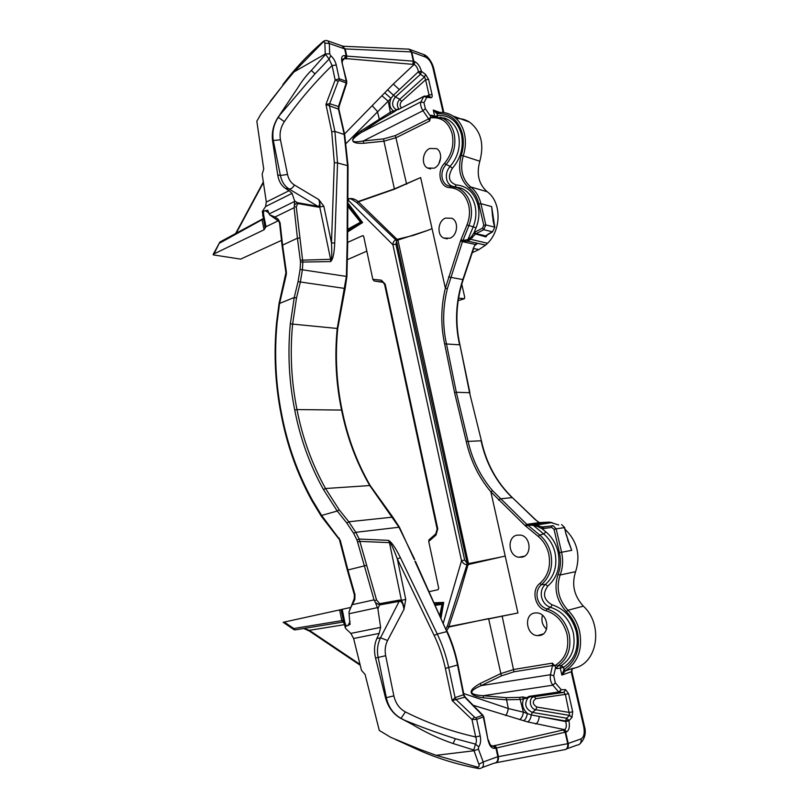 <?xml version="1.0" encoding="UTF-8"?>
<svg xmlns="http://www.w3.org/2000/svg" width="809" height="809" viewBox="0 0 809 809"><rect width="100%" height="100%" fill="white"/><g stroke="black" fill="none" stroke-linecap="round" stroke-linejoin="round"><path stroke-width="1.21" d="M429.731 148.472L436.668 148.664C443.029 152.082 441.34 165.238 434.18 168.181L427.435 168.009C421.014 164.712 422.541 151.536 429.731 148.472M534.587 613L537.136 612.909C548.34 613.535 550.676 634.165 539.674 635.52L537.469 635.621C526.174 635.237 523.554 614.537 534.587 613M525.122 525.617L526.75 524.323L532.898 524.434L542.97 527.114L542.121 528.793L537.702 526.497L533.293 525.365L543.709 533.95L539.714 535.042C545.266 539.745 548.967 545.893 550.808 553.477C553.245 566.512 550.11 576.908 541.423 584.644L545.448 584.371C554.307 576.504 557.492 565.936 555.014 552.689C553.144 544.973 549.372 538.733 543.709 533.95L545.913 531.897C552.011 537.034 556.066 543.749 558.089 552.041C560.758 566.3 557.32 577.656 547.794 586.11L545.448 584.371C541.878 587.546 540.584 591.814 541.585 597.163C543.001 602.442 546.035 605.85 550.696 607.387L552.062 604.808C564.369 608.803 572.479 617.874 576.392 632.031C579.204 647.979 574.896 659.75 563.469 667.364L561.294 665.554L560.273 668.092L556.653 668.628L557.492 666.11L561.294 665.554C571.902 658.465 575.907 647.524 573.288 632.709C569.667 619.563 562.134 611.119 550.696 607.387L546.955 608.965C558.18 612.646 565.572 620.958 569.121 633.892C571.68 648.373 567.807 659.113 557.492 666.11L556.026 664.897C565.794 658.253 569.465 648.08 567.048 634.347C563.681 622.081 556.673 614.203 546.035 610.694C535.012 608.176 530.906 589.953 539.846 583.481C548.087 576.129 551.05 566.28 548.755 553.912C547.005 546.712 543.496 540.887 538.228 536.418L525.122 525.617L490.861 491.832C478.736 477.31 470.535 460.523 466.257 441.461L454.567 392.557L456.316 392.264L468.037 441.148C472.325 460.018 480.506 476.541 492.59 490.699L526.75 524.323L539.047 522.624L536.013 520.136M572.762 668.74L575.138 667.91C598.073 662.237 603.221 624.224 583.36 606.153L567.969 610.259C573.733 616.084 577.616 623.142 579.608 631.445C582.753 649.071 578.051 662.187 565.511 670.772L563.974 669.589C575.978 661.357 580.478 648.798 577.474 631.92C575.563 623.972 571.852 617.206 566.33 611.624C556.38 600.531 553.629 588.133 558.068 574.43C560.667 567.524 561.122 560.263 559.444 552.658L554.044 529.298L551.627 527.428L542.121 528.793L545.913 531.897M450.704 186.333L447.852 185.686C444.98 184.361 443.099 181.914 442.23 178.354C441.289 173.288 442.503 168.757 445.87 164.773C453.536 155.692 456.306 145.367 454.183 133.809C452.342 126.416 448.57 121.239 442.847 118.266L432.623 116.557L431.784 117.76C442.088 117.214 448.904 122.675 452.221 134.132C454.233 145.084 451.614 154.873 444.343 163.489C436.375 171.548 440.015 187.718 449.834 187.617C459.411 188.537 465.701 194.423 468.714 205.284C470.14 211.847 469.564 218.4 467.005 224.942L460.463 241.021L445.354 288.156C440.875 306.914 440.642 325.491 444.637 343.865L454.567 392.557M437.457 116.597L437.214 113.685C449.905 113.088 458.298 119.833 462.404 133.93C463.941 140.867 463.567 147.966 461.282 155.217C457.51 169.101 460.119 180.033 469.119 188.022C473.963 191.834 477.209 197.153 478.867 203.989L483.782 225.276L482.548 228.128L474.145 232.537L471.394 236.815L468.037 239.585L462.91 240.465L461.029 239.737M445.446 218.096L452.039 218.299C458.986 221.585 457.55 235.47 449.986 238.21L443.625 238.048C436.587 234.883 437.851 220.978 445.446 218.096M517.012 535.143L520.642 535.093C530.967 536.6 532.13 555.49 521.987 557.168L518.69 557.239C508.254 555.945 506.828 536.994 517.012 535.143M414.4 558.797L398.908 527.094L369.632 485.37C356.273 462.07 346.919 436.971 341.57 410.062L296.994 409.576C291.321 381.504 289.865 353.017 292.625 324.116L296.509 297.955L300.301 282.29L302.404 269.619L302.849 262.288L296.256 206.831L294.243 206.871L294.092 207.721L297.429 238.19L282.584 245.107L280.086 222.849L278.306 219.34L274.989 217.014L269.559 214.779L267.718 210.188L262.318 211.452L265.574 206.538L266.323 202.058L262.156 174.208L263.724 169.081L256.837 121.178L261.125 113.745L282.917 85.279L270.196 101.428M438.053 112.502L436.9 113.654L433.29 110.054L434.645 116.011L431.015 115.222L430.712 116.486L425.332 108.689L423.977 102.713L426.737 97.323L430.884 97.747C432.046 97.707 432.431 96.635 432.036 94.542L428.588 79.383L425.585 74.448L421.428 71.323C420.124 66.621 417.98 63.436 414.997 61.757L413.844 61.292L411.761 52.1L425.524 57.075C428.912 58.804 431.379 62.384 432.916 67.835L443.14 112.491M542.485 615.295C541.029 620.675 542.364 625.296 546.51 629.159M440.693 157.684L438.842 163.762M539.775 522.897L549.523 522.098L539.35 522.604M549.523 522.098L533.182 524.454L541.504 523.17L538.936 522.381M558.726 524.99L549.564 522.108L541.504 523.17M583.36 606.153C574.036 595.899 571.447 584.401 575.614 571.67C580.731 555.328 577.221 541.191 565.066 529.258M434.211 602.786L443.716 602.392L441.047 617.843M443.362 622.95L461.534 560.728L392.911 244.793L348.578 200.541C348.072 195.849 354.696 201.32 357.082 202.837L358.165 201.896L394.458 189.185L420.64 177.565L394.408 188.912L358.104 201.542C354.898 198.812 351.531 197.922 348.022 198.883L347.86 198.134M347.668 231.9L362.624 222.546L347.83 203.008M429.164 591.652L438.003 589.731L438.721 588.315L428.73 541.454L436.011 535.042L437.76 528.833L385.185 284.141L381.363 280.177L372.838 279.327L363.686 236.38L362.574 235.692L347.739 242.346L347.203 241.426L346.394 276.405L300.078 269.448L298.056 281.653L294.243 297.49L290.33 323.883C287.559 353.007 289.025 381.706 294.729 409.991L296.994 409.576C302.435 437.75 311.95 464.063 325.542 488.515L339.214 509.812L348.81 521.765L355.808 532.322L359.186 539.067L376.549 599.965L379.664 603.686L379.522 604.96L375.447 602.594L374.051 599.863L357.022 540.109L353.634 533.333L346.909 523.15L337.232 511.035L323.458 489.546C309.776 464.892 300.2 438.377 294.729 409.991M262.652 218.946L262.156 220.169L264.068 229.766L213.991 253.895L213.343 254.896L240.617 259.123L281.471 240.394M490.911 745.453L493.106 745.999L564.601 729.657L527.64 721.921L473.154 705.256M379.209 633.396L376.852 638.534C374.284 644.419 373.849 650.921 375.538 658.041L385.519 697.833C388.158 707.299 393.285 714.175 400.92 718.463L403.944 719.838L401.072 718.402C393.295 713.973 388.381 707.046 386.308 697.591L378.147 657.363C376.751 650.578 377.54 644.065 380.523 637.805L387.572 640.495L403.964 609.389C403.742 605.658 402.892 602.644 401.436 600.339L405.754 599.429L403.964 609.389C403.216 604.05 401.79 601.35 399.697 601.289L379.522 604.96L377.894 608.904L380.624 627.369L379.209 633.396L353.614 638.493L361.481 670.327L365.102 674.494L379.3 730.436L390.787 737.373L419.679 749.306L436.132 755.323L477.28 767.043C479.029 767.043 479.555 766.123 478.867 764.272L473.791 750.004L453.101 743.532L455.366 738.718L475.47 744.118C476.632 742.399 476.713 740.013 475.702 736.979L471.971 719.514L474.478 717.098L475.803 717.785L482.467 715.328L464.528 696.943L463.466 694.81L457.52 665.018C455.386 654.016 451.806 642.882 446.801 631.617L437.254 634.034C442.402 644.743 446.224 655.947 448.712 667.647L455.083 697.631L463.891 694.628L457.955 664.887L445.375 668.396C442.907 656.857 439.176 645.885 434.17 635.459L397.33 558.958C394.266 550.626 391.849 545.155 390.08 542.546L388.603 540.372L390.373 541.787C393.103 544.356 396.44 549.635 400.374 557.613L437.254 634.034L434.17 635.459M463.678 693.535L508.315 708.542L523.393 712.163C522.826 715.975 521.552 718.443 519.56 719.585M571.933 717.441L569.678 715.419L565.38 694.395L535.882 698.673C532.14 701.403 532.453 704.194 536.812 707.036L535.841 709.736L532.282 712.375L566.522 718.2L569.678 715.419L535.841 709.736C529.46 708.987 528.176 697.267 534.395 696.711L529.895 696.771L527.893 697.955L520.581 699.441L506.404 699.825L483.529 697.854C468.108 695.619 467.066 690.805 480.394 683.393L481.072 685.627C468.017 691.371 468.745 694.739 483.246 695.71L552.83 685.183C550.646 682.189 549.857 678.7 550.464 674.716L552.507 665.554L513.968 671.804L501.368 675.899L481.072 685.627L550.464 674.716L553.74 675.808L555.328 682.857L561.203 689.683L565.612 689.652L568.575 693.657L572.691 711.728L571.933 717.441L568.919 720.799C569.951 726.431 569.223 730.112 566.745 731.842L495.148 748.295C491.902 748.861 489.526 746.171 488.039 740.215L483.337 716.936L476.673 719.413L480.212 735.907C481.112 740.589 480.597 744.24 478.665 746.859L478.453 749.154L473.862 750.772L436.132 755.323M397.664 239.211L397.917 240.061L428.042 230.282L413.429 235.379L396.086 239.595C393.902 240.839 392.84 242.569 392.911 244.793L395.894 244.096L396.764 240.829L397.967 240.233L468.472 563.62L500.852 557.057L466.945 564.844L447.357 626.126L448.934 627.026L446.801 630.555M565.511 670.772L561.861 675.08L563.974 669.589L563.469 667.364L560.273 668.092L561.861 675.08L571.184 671.773L572.408 668.467C574.228 667.981 573.975 668.214 571.629 669.164M556.653 668.628L555.672 667.081L553.74 675.808M563.549 730.092L565.693 732.287L568.221 743.461L581.115 738.88C584.017 737.13 584.877 732.974 583.694 726.431L571.184 671.773L571.933 671.763L584.341 725.936L583.694 726.431M505.615 715.601C506.747 714.398 507.647 712.041 508.315 708.542L506.141 697.661L519.621 697.378L523.393 712.163L531.301 714.913L565.693 721.557L568.919 720.799M480.394 683.393L500.66 673.654L513.948 669.437L552.456 663.137L554.964 665.949L556.026 664.897M468.441 563.418L458.966 595.92L448.833 626.621L517.932 612.979L488.666 618.915L501.368 675.899M535.619 519.995L512.431 497.677C496.665 482.285 486.33 463.345 481.436 440.885L469.564 392.719L456.316 392.264L446.396 343.603C442.462 325.491 442.786 307.157 447.377 288.601L462.465 241.648L475.287 244.46L473.407 248.11L475.287 244.46L477.603 243.337L485.653 245.097L468.249 241.254L475.641 233.922L474.145 232.537L476.026 227.905C478.999 220.372 479.656 212.818 478.008 205.243C474.509 192.724 467.218 185.949 456.155 184.907C448.742 182.187 447.478 176.665 452.362 168.323C460.786 158.392 463.83 147.096 461.494 134.446C457.601 121.138 449.652 114.858 437.649 115.586L434.797 116.415M498.566 500.093L500.184 498.829L512.127 497.626C496.311 482.204 485.956 463.264 481.082 440.814L466.257 441.461M551.677 522.472L535.467 524.748L533.182 524.454L537.702 526.497L538.379 525.435M428.73 541.454L429.124 539.755M500.852 557.057L505.21 556.066L490.861 491.832L492.59 490.699M428.042 230.282L432.046 228.613L445.354 288.156L447.377 288.601M395.894 244.096L464.659 560.061L467.015 563.226L468.017 563.509L467.966 564.753M446.032 628.856L447.357 626.126L448.934 627.026L488.585 618.602M531.867 524.495L533.293 525.365L527.67 525.092L526.194 526.457M567.594 539.694L571.71 550.353L566.057 534.355L564.48 527.61L556.157 528.853L561.567 552.213C563.327 560.182 562.852 567.776 560.121 574.997C555.914 588.001 558.523 599.752 567.969 610.259L566.33 611.624M523.565 720.779C525.537 719.636 526.79 717.148 527.316 713.316C522.796 709.2 521.532 704.427 523.524 699.006L522.563 696.943L527.893 697.955C523.969 704.154 525.435 708.957 532.282 712.375L531.301 714.913C530.724 718.554 529.501 720.89 527.64 721.921M439.843 615.204L441.977 604.374L435.373 605.334M478.453 749.154L483.206 761.977L497.808 756.688L495.927 747.971L493.884 745.676M293.97 629.635L283.16 622.303L341.074 609.602M343.683 622.718L344.776 622.151L346.11 626.146L349.913 624.487L348.972 612.15L354.322 598.438M353.614 638.493L350.843 633.407L345.847 628.684L345.14 627.349L346.11 626.146M399.424 527.205L413.895 558.726M366.396 565.37L347.921 569.981L354.969 594.635L354.838 599.621L349.741 609.632M311.869 500.64C297.257 473.993 287.043 445.415 281.229 414.916L281.734 414.602C287.539 444.98 297.712 473.427 312.254 499.932L321.628 515.434L340.245 540.291L339.649 540.463L347.304 570.092L354.342 594.696L354.231 598.66L354.838 599.621M400.92 718.463L405.41 711.94C427.496 723.024 450.926 731.366 475.702 736.979L480.212 735.907M343.936 623.314L341.064 609.561L342.217 609.298L344.776 622.151L343.977 623.375L344.715 625.185L345.878 624.952M350.621 607.458L342.217 609.298M494.875 745.372L496.493 747.829L498.405 756.648L567.736 743.693L565.198 732.458L563.428 730.133M478.867 764.272L483.206 761.977C483.994 765.961 482.771 768.145 479.525 768.54L478.392 768.499L477.28 767.043M482.174 767.559L494.077 763.17C496.888 762.917 498.132 760.794 497.828 756.799L498.374 756.476M496.018 762.745L563.944 749.801C566.775 749.619 568.039 747.587 567.736 743.693L568.242 743.562C568.788 746.555 567.746 748.598 565.117 749.7M497.828 756.799L498.405 756.648C498.789 760.066 497.707 762.199 495.169 763.049M566.755 748.841L576.878 745.17C580.093 744.786 581.499 742.692 581.115 738.88M453.101 743.532C438.781 738.637 425.038 732.185 411.842 724.166L403.812 719.949L412.469 723.398C426.282 728.879 440.592 733.985 455.366 738.718M526.032 698.116L529.116 696.347L558.716 691.998L552.83 685.183L555.328 682.857M483.529 697.854L483.246 695.71L506.141 697.661M566.745 731.842L564.601 729.657C566.391 728.403 566.755 725.703 565.693 721.557L565.562 720.981L539.239 716.461C538.834 720.354 537.661 722.882 535.72 724.045M491.538 745.989L493.106 745.999L495.148 748.295M467.015 563.226L466.945 564.844C464.629 564.5 462.829 563.125 461.534 560.728L464.659 560.061M397.967 240.233L397.037 239.363M468.34 563.62L468.633 564.631M379.664 603.686L399.828 600.045L401.436 600.339L389.453 542.637L388.603 540.372L359.186 539.067L357.022 540.109M546.136 526.72L552.962 525.668M525.779 526.153L527.195 524.677L539.714 535.042L538.228 536.418M440.409 616.448L442.867 603.312L434.797 604.07M442.826 603.352L441.977 604.374M442.867 603.312L443.716 602.392M303.891 628.451L309.341 630.332L360.015 664.381M396.188 239.575L467.208 563.226L467.036 564.844M568.242 743.562L567.736 743.693M473.791 750.004L475.47 744.118L478.665 746.859M403.812 719.949L402.306 719.171M377.894 608.904L375.447 602.594M390.373 541.787L389.453 542.637L359.995 541.403L357.72 541.99M376.549 599.965L374.547 600.642M399.828 600.045L380.523 637.805L376.852 638.534M339.113 538.066L339.649 540.463M354.969 594.635L354.342 594.706M477.917 768.408C457.51 764.505 438.407 758.68 420.609 750.924L419.679 749.306M469.928 392.82L459.977 344.978L469.564 392.719L481.436 440.875M554.964 665.949L555.672 667.081M309.736 631.151L309.341 630.332L344.573 624.639M343.532 621.979L341.792 620.634L343.269 620.655M465.145 697.055L452.201 700.624L455.083 697.631L456.246 699.745M405.754 599.429L397.33 558.958L400.374 557.613M474.478 717.098L456.266 699.745L455.123 697.611M298.056 281.653L345.14 288.5L346.899 276.587L346.394 276.405L337.222 328.464C334.522 356.061 335.968 383.264 341.57 410.062L342.096 410.214C347.466 437.133 356.82 462.232 370.168 485.521L325.542 488.515L323.458 489.546M414.795 559.757L414.188 559.434M483.064 715.419L465.044 696.954L463.901 694.638M483.742 716.734L482.467 715.328L483.742 716.734L488.039 740.215M536.812 707.036L569.496 712.476L572.691 711.728M343.481 621.706L342.703 620.513M343.036 622.06L295.012 629.908L293.809 628.522L341.792 620.634L339.659 609.915M294.456 629.796L293.809 628.522L284.262 622.05M542.97 527.114L552.992 525.749M564.682 527.599L561.618 524.576L564.682 527.599L566.057 534.355M553.326 525.779L542.343 526.932L541.181 528.348M572.408 668.467L564.985 671.066L563.691 669.842M456.165 118.569C461.039 118.326 465.519 119.52 469.604 122.149C480.971 131.018 484.379 144.042 479.818 161.234C476.279 174.117 478.736 184.28 487.18 191.723C501.509 201.785 501.722 229.614 487.554 243.297L485.653 245.097M485.622 245.127L478.847 249.587L472.244 252.701M342.156 61.049L344.583 58.47L414.107 64.457L393.326 84.015L344.543 133.97M346.343 143.223L391 98.344C388.896 103.754 389.625 107.89 393.184 110.732L393.093 112.451L397.189 109.761L390.676 112.026L360.986 130.916C349.094 139.755 349.984 143.871 363.656 143.274L363.332 140.978C349.852 143.345 349.235 140.473 361.471 132.373L420.983 101.823C420.144 104.23 420.811 107.192 422.996 110.712L428.659 118.903L395.409 135.548L383.628 138.875L363.332 140.978L422.996 110.712L425.332 108.689M445.102 118.266L446.972 119.095M384.862 92.934L391 98.344L393.599 95.037L418.415 71.728L421.428 71.323M394.458 189.185L383.941 141.191L396.329 137.611L429.589 121.006L430.54 117.568L431.784 117.76M473.407 248.11L462.819 279.661C455.73 301.363 454.658 323.084 459.613 344.816L444.637 343.865M458.582 298.056L464.406 298.733L464.669 297.004L461.767 284.171M366.831 251.144L347.314 259.689M383.486 282.412L374.041 280.956L382.91 281.997L384.639 284.586L385.185 284.141M372.838 279.327L374.041 280.956M397.795 240.111L358.104 201.542L357.082 202.837L396.764 240.829M492.661 231.819L485.764 235.894L485.997 236.906L486.603 235.348M494.805 227.248L491.65 206.588L493.136 220.918L494.582 227.096L485.825 224.942L480.91 203.666C479.171 196.516 475.763 190.944 470.696 186.97C462.151 179.396 459.674 169.03 463.254 155.864C465.64 148.29 466.035 140.877 464.427 133.637C462.505 125.779 458.683 119.904 452.939 116.011C448.429 113.108 443.494 111.945 438.114 112.512M372.312 105.837L377.429 111.49L379.563 120.298L393.093 112.451M347.809 206.335L360.501 222.172L347.678 229.271M329.688 53.809L329.293 43.474L344.685 48.914L346.232 56.054L345.392 55.73C342.187 55.012 341.014 57.105 341.873 61.99L346.323 81.305L339.204 78.716L336.271 65.044C335.341 61.171 333.49 58.066 330.739 55.74L329.688 53.809L325.248 53.97L293.95 71.971L322.751 42.432C324.116 41.492 324.824 41.704 324.854 43.089L325.248 53.97L329.091 59.097L332.074 65.539L335.169 80.03L338.202 81.294L339.082 80.374L346.201 82.943L338.455 106.626L338.364 108.821L344.179 134.243L347.526 165.653L337.545 162.922L334.896 131.412L329.475 105.878L338.89 109.255L344.685 134.607M347.698 241.355L347.122 239.413L347.203 241.426M331.811 260.053C333.359 257.302 334.319 251.639 334.714 243.064L337.545 162.922L334.319 162.69L331.488 242.872C331.933 252.337 331.852 257.828 331.235 259.345L330.719 261.57L331.811 260.053L330.608 259.305L330.719 261.57L300.523 262.096L300.078 269.448M281.734 414.602C275.697 384.336 274.16 353.624 277.103 322.478L279.52 303.8L286.244 274.767L286.416 272.34L285.911 272.855M299.674 238.008L297.429 238.19L300.523 262.096M296.256 206.831L297.813 203.555L297.247 202.655L294.355 205.071L294.577 200.834L292.079 193.371L265.574 206.538M266.323 202.058L289.046 190.712L285.375 188.335C281.279 185.534 278.721 181.054 277.709 174.896L272.542 140.574C271.551 132.363 273.402 124.576 278.104 117.234L280.106 114.676L278.276 117.295C273.553 124.626 271.915 132.454 273.361 140.776L280.399 175.482C281.734 181.661 284.637 186.171 289.096 189.013L317.765 206.275L297.247 202.655L294.577 200.834M289.046 190.712L292.079 193.371M346.768 83.064L346.323 81.305L346.201 82.943L346.768 83.064L339.032 106.707L329.698 103.704L325.936 104.401L331.741 131.816L334.319 162.69M278.104 117.234L284.363 121.633C298.44 101.469 314.337 82.771 332.074 65.539L336.271 65.044M323.863 206.285L318.827 199.601C320.101 204.03 319.747 206.255 317.765 206.275L318.321 207.144L323.863 206.285L331.488 242.872L334.714 243.064M278.185 220.827L265.999 226.712L263.704 215.224L262.713 215.346M264.068 229.766L265.999 226.712M346.424 59.006L346.798 56.155L345.231 48.924L411.235 51.907L413.328 61.16L346.232 56.054L345.423 58.794M341.782 45.82L345.261 49.066M324.854 43.089L329.293 43.474L327.948 40.905L326.512 40.47M443.848 112.582L433.816 68.755L432.916 67.835M344.664 48.823L342.804 46.012L341.964 45.891M407.665 49.076L408.96 49.147L411.761 52.1L410.082 49.561L408.09 49.096M422.52 54.102L423.845 54.577L425.524 57.075M278.984 115.95L315.004 73.841L329.091 59.097L330.739 55.74M399.009 109.124L396.016 109.539C391.687 106.444 391.495 102.247 395.439 96.969L420.458 74.317L424.503 76.956L425.595 79.798L428.588 79.383M395.54 110.186L398.574 109.437L423.764 96.453L420.983 101.823L423.977 102.713M360.986 130.916L361.471 132.373L379.563 120.298M363.656 143.274L383.941 141.191L383.628 138.875M390.585 113.745L388.3 101.297L382.111 95.958M414.997 61.757L414.107 64.457C416.271 65.691 417.707 68.108 418.415 71.728L399.343 89.627L393.326 84.015M342.379 62.414L342.065 59.34L344.583 58.47L345.392 55.73M475.368 245.026L477.583 243.347L475.298 245.167M432.38 116.567L431.015 115.222M460.463 241.021L462.465 241.648L462.687 241.122L468.249 241.254L471.394 236.815L472.496 237.745M467.238 241.244L473.214 226.823L476.026 227.905M460.806 240.222L462.687 241.122L468.896 225.671C471.596 218.774 472.193 211.867 470.696 204.94C468.593 196.617 464.214 190.924 457.55 187.87L450.775 186.333L449.834 187.617M437.588 112.572L435.717 112.077L433.29 110.054L439.631 112.38M347.819 204.748L361.603 222.394L347.678 230.585M361.562 222.384L360.501 222.172M361.603 222.394L362.624 222.546M411.741 52.009L411.235 51.907M279.934 114.554L297.53 88.181C301.899 81.122 306.49 75.217 311.313 70.474L325.461 54.527M311.313 70.474L315.004 73.841M294.587 201.451L269.053 213.98M285.375 188.335L289.096 189.013C291.189 189.084 292.949 187.739 294.365 184.978L318.827 199.601C319.97 203.049 320.273 205.486 319.727 206.902L330.608 259.305L300.452 260.225M294.243 206.871L294.355 205.071M280.086 222.849L279.601 223.456M278.306 219.34L279.59 223.375L282.088 245.673M322.922 41.704L322.751 42.432M293.95 71.971L282.917 85.279M282.938 84.49L282.786 84.702C294.395 69.22 307.703 54.951 322.71 41.886C324.106 40.511 325.855 40.187 327.948 40.905L342.976 46.244L408.96 49.147L423.845 54.577C427.182 55.629 432.046 61.474 433.796 68.664M430.54 117.568L430.712 116.486M220.21 241.871L219.795 243.034L263.319 219.017M339.082 80.374L339.204 78.716L335.169 80.03L325.936 104.401L329.475 105.878L329.668 103.704M338.202 81.294L329.698 103.704L329.526 105.898M346.899 276.547L347.728 242.407L347.223 242.184M346.828 81.719L341.873 61.99M412.833 63.972L413.328 61.16L413.844 61.292L412.964 63.992M387.683 89.91L395.439 96.969L399.747 99.285L424.503 76.956L425.585 74.448M262.713 215.963L263.704 215.224L263.441 211.351M263.218 218.521L262.945 219.643M219.765 242.265L213.991 253.895M486.634 235.288L485.764 235.894L476.056 233.639L483.762 229.705L485.825 224.942L483.782 225.276M487.412 234.61L485.997 236.906L473.548 233.427M469.604 122.149L452.939 116.011C448.287 113.068 443.221 111.905 437.75 112.532L436.9 113.654M539.846 583.481L541.423 584.644C537.651 588.001 536.296 592.501 537.348 598.154C538.834 603.736 542.04 607.337 546.955 608.965L546.035 610.694M440.359 117.275L447.013 119.105C452.848 122.129 456.701 127.397 458.572 134.921C460.736 146.682 457.914 157.179 450.097 166.411L452.362 168.323M444.343 163.489L450.097 166.411C446.902 170.173 445.749 174.461 446.639 179.254C447.468 182.632 449.258 184.948 451.978 186.201L453.02 186.555M454.749 186.818L461.656 188.376C468.441 191.49 472.911 197.275 475.055 205.749C476.582 212.787 475.975 219.815 473.214 226.823L467.005 224.942M451.978 186.201L461.656 188.376L455.052 186.798L456.155 184.907M479.818 161.234L461.282 155.217M294.092 207.721L274.989 217.014M502.106 615.942L513.968 671.804M568.262 540.999L571.71 550.353L559.444 552.658M575.614 571.67L560.121 574.997L558.068 574.43M552.082 522.563L535.619 525.122M540.675 523.049L541.828 523.17M517.932 612.979L505.21 556.066M547.794 586.11C542.323 593.715 543.749 599.944 552.062 604.808M553.275 525.779L556.157 528.853L554.044 529.298M519.621 697.378L522.563 696.943M392.901 517.234L399.413 527.195L355.808 532.322L353.634 533.333M415.452 561.406L446.801 631.617L414.936 561.304M374.051 599.863L352.815 604.545M338.87 538.946L321.325 516.273L321.628 515.434L337.232 511.035L339.214 509.812M340.245 540.291L347.921 569.981L347.304 570.092M370.168 485.521L392.81 517.123L348.81 521.765L346.909 523.15M277.103 322.478L276.587 322.427L279.014 303.658L294.243 297.49L296.509 297.955M387.572 640.495C385.256 645.086 384.619 650.153 385.671 655.715L375.538 658.041M385.671 655.715L393.862 695.892L385.519 697.833M393.862 695.892C395.591 703.314 399.444 708.664 405.41 711.94M475.803 717.785L476.673 719.413L471.971 719.514L452.201 700.624L445.375 668.396M347.951 625.761L350.075 621.373M535.882 698.673L534.395 696.711L563.893 692.393L559.484 692.433L529.895 696.771L529.116 696.347M565.562 720.981L566.522 718.2L568.788 720.222L565.562 720.981M559.484 692.433L558.716 691.998L561.203 689.683L559.484 692.433M568.575 693.657L565.38 694.395L563.893 692.393L565.612 689.652M555.014 666.04L552.507 665.554L552.456 663.137M411.842 724.166L412.469 723.398M312.254 499.932L311.88 500.66L321.294 516.233M541.494 523.17L539.027 522.432L535.922 520.035L512.542 497.778M437.76 528.833L437.133 529.035L384.639 284.566M436.011 535.042L435.97 533.707M551.627 527.428L551.981 525.799L543.314 527.155L542.95 528.773M406.634 184.23L395.409 135.548M492.56 216.448L491.65 206.588L480.91 203.666L478.867 203.989M487.554 243.297L470.241 239.191M487.18 191.723L470.696 186.97L469.119 188.022M473.761 248.161L463.193 279.641L448.52 276.931M362.574 235.692L363.423 235.864M473.659 248.474L478.847 249.587M463.962 298.855L458.177 300.594M420.64 177.565L432.046 228.613M482.548 228.128L483.762 229.705L492.529 231.809L494.805 227.268L492.529 231.809L488.939 233.619M348.042 165.885L344.695 134.658L334.896 131.412L331.741 131.816M347.627 239.555L348.042 165.936L347.526 165.653L347.122 239.413M286.416 272.34L282.584 245.107L282.088 245.612L285.911 272.805L279.014 303.648M342.096 410.193C336.493 383.375 335.037 356.142 337.737 328.515L290.33 323.883M294.365 184.978C290.856 182.773 288.58 179.264 287.529 174.461L280.399 175.482L277.709 174.896M287.529 174.461L280.46 139.795L272.542 140.574M297.813 203.555L318.321 207.144M280.46 139.795C279.348 133.343 280.652 127.296 284.363 121.633M236.157 233.255L263.41 182.581M265.089 210.542L268.659 212.858M397.189 109.761L397.907 109.64M401.486 107.85C399.616 105.969 399.676 103.805 401.658 101.337L399.747 99.285C396.835 102.783 396.602 106.05 399.049 109.104M401.658 101.337L425.595 79.798L429.043 94.966L426.697 96.18M418.526 72.203L420.458 74.317L421.529 71.799L418.526 72.203M424.189 96.14L398.574 109.437M424.664 96.008L423.764 96.453L426.737 97.323L425.645 96.069L429.801 96.493L430.884 97.747M432.036 94.542L429.043 94.966L428.901 96.402L429.801 96.493L428.901 96.402M430.55 117.477L428.659 118.903L429.589 121.006M475.641 233.922L474.832 232.072M485.643 245.107L477.603 243.337M444.06 117.922L444.92 118.357M284.97 107.051L285.82 107.739M276.587 322.427L276.587 322.427C273.624 353.685 275.171 384.518 281.229 414.916M381.363 280.177L382.07 281.775M262.723 213.445L263.653 212.413M380.624 627.369L350.843 633.407M377.51 607.61L349.033 613.748M432.542 116.567L447.013 119.105L440.288 117.234M518.69 557.239L524.384 556.218M443.625 238.048L447.276 238.847M537.469 635.621L543.213 633.953M427.435 168.009L430.56 168.939M584.341 725.966C586.485 732.914 584.907 738.981 579.608 744.189M488.444 739.992C489.809 744.533 491.184 746.586 492.55 746.141L491.336 745.847M571.923 671.733L572.094 669.316L571.528 669.316M395.277 739.416L420.154 750.732M437.133 529.035L435.778 533.879L428.871 539.967M309.503 631.141L360.227 665.251M309.382 631.071L303.739 628.482M350.216 623.85L349.913 624.487M447.296 631.637C452.059 642.174 455.619 653.257 457.955 664.877M344.715 625.185L345.14 627.349M294.759 629.908L294.152 629.756M569.718 544.872L566.249 534.344M464.063 298.865L458.177 300.635M270.145 215.184L278.357 220.948M459.977 344.978C455.012 323.216 456.084 301.444 463.183 279.681M235.601 233.548L263.329 182.005M337.737 328.515L345.13 288.55M338.88 109.205L339.022 106.737M265.039 227.653L262.318 211.452M213.131 254.481L219.886 242.043L263.238 218.612M486.796 235.045L489.071 233.629"/></g></svg>
